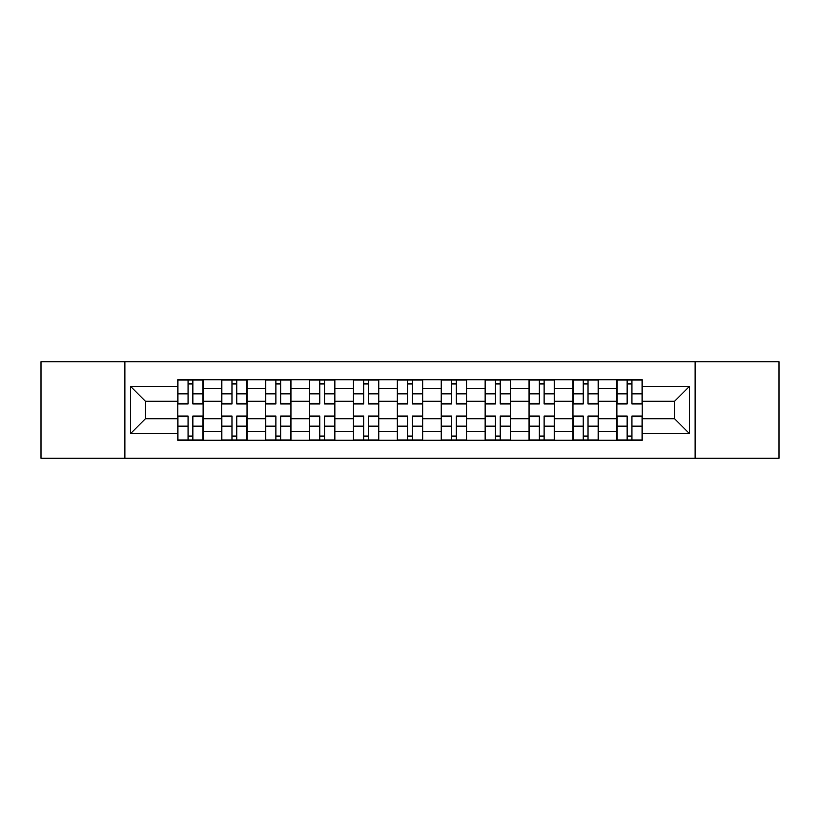 <?xml version="1.0" encoding="UTF-8"?>
<svg xmlns="http://www.w3.org/2000/svg" width="820" height="820" viewBox="0 0 820 820"><rect width="100%" height="100%" fill="white"/><g stroke="black" fill="none" stroke-linecap="round" stroke-linejoin="round"><path stroke-width="1.23" d="M695.124 458.267L779 458.267L779 361.733L41 361.733L41 458.267L695.124 458.267L695.124 361.733M221.697 440.258L221.697 388.332L203.124 388.332L203.124 440.258M203.124 388.332L203.124 379.742M221.697 388.332L221.697 379.742M247.035 379.742L247.035 440.258M265.608 440.258L265.608 379.742M290.936 379.742L290.936 440.258M309.519 440.258L309.519 379.742M334.847 379.742L334.847 440.258M353.43 440.258L353.43 379.742M378.758 379.742L378.758 440.258M397.331 440.258L397.331 379.742M422.669 379.742L422.669 440.258M441.242 440.258L441.242 379.742M466.57 379.742L466.57 440.258M485.153 440.258L485.153 379.742M510.481 379.742L510.481 440.258M529.064 440.258L529.064 379.742M554.392 379.742L554.392 440.258M572.965 440.258L572.965 379.742M598.303 379.742L598.303 440.258M616.876 440.258L616.876 379.742M616.876 418.723L598.303 418.723M572.965 418.723L554.392 418.723M529.064 418.723L510.481 418.723M485.153 418.723L466.57 418.723M441.242 418.723L422.669 418.723M397.331 418.723L378.758 418.723M353.43 418.723L334.847 418.723M309.519 418.723L290.936 418.723M265.608 418.723L247.035 418.723M221.697 418.723L203.124 418.723M616.876 401.277L598.303 401.277M572.965 401.277L554.392 401.277M529.064 401.277L510.481 401.277M485.153 401.277L466.57 401.277M441.242 401.277L422.669 401.277M397.331 401.277L378.758 401.277M353.43 401.277L334.847 401.277M309.519 401.277L290.936 401.277M265.608 401.277L247.035 401.277M221.697 401.277L203.124 401.277M145.427 418.723L177.796 418.723L177.796 401.277L145.427 401.277L145.427 418.723L130.503 433.647L130.503 386.353L177.796 386.353L177.796 401.277M642.203 401.277L642.203 418.723L674.573 418.723L674.573 401.277L642.203 401.277L642.203 379.742L177.796 379.742L177.796 386.353M642.203 386.353L689.497 386.353L689.497 433.647L642.203 433.647L642.203 418.723M177.796 418.723L177.796 440.258L642.203 440.258L642.203 433.647M177.796 433.647L130.503 433.647M124.876 458.267L124.876 361.733M192.854 436.035L188.067 436.035M188.067 383.965L192.854 383.965M236.754 436.035L231.978 436.035M231.978 383.965L236.754 383.965M280.665 436.035L275.879 436.035M275.879 383.965L280.665 383.965M324.577 436.035L319.79 436.035M319.79 383.965L324.577 383.965M368.487 436.035L363.701 436.035M363.701 383.965L368.487 383.965M412.388 436.035L407.612 436.035M407.612 383.965L412.388 383.965M456.299 436.035L451.512 436.035M451.512 383.965L456.299 383.965M500.21 436.035L495.423 436.035M495.423 383.965L500.21 383.965M544.121 436.035L539.334 436.035M539.334 383.965L544.121 383.965M588.022 436.035L583.245 436.035M583.245 383.965L588.022 383.965M631.933 436.035L627.146 436.035M627.146 383.965L631.933 383.965M130.503 386.353L145.427 401.277M674.573 418.723L689.497 433.647M674.573 401.277L689.497 386.353M192.854 403.358L202.981 403.358L202.981 403.952L192.854 403.952L192.854 380.029L202.981 380.029L197.353 380.029M202.981 403.358L202.981 380.029M188.067 383.678L192.854 383.678M183.557 380.029L177.93 380.029L177.93 403.952L188.067 403.952L188.067 380.029L183.987 380.029M177.93 380.029L196.933 380.029M188.067 416.642L177.93 416.642L177.93 416.047L188.067 416.047L188.067 439.971L177.93 439.971L183.557 439.971M177.93 416.642L177.93 439.971M192.854 436.322L188.067 436.322M183.987 439.971L202.981 439.971L202.981 416.047L192.854 416.047L192.854 439.971L196.933 439.971M236.754 403.358L246.892 403.358L246.892 403.952L236.754 403.952L236.754 380.029L246.892 380.029L241.264 380.029M246.892 403.358L246.892 380.029M231.978 383.678L236.754 383.678M227.468 380.029L221.841 380.029L221.841 403.952L231.978 403.952L231.978 380.029L227.888 380.029M221.841 380.029L240.844 380.029M280.665 403.358L290.803 403.358L290.803 403.952L280.665 403.952L280.665 380.029L290.803 380.029L285.175 380.029M290.803 403.358L290.803 380.029M275.879 383.678L280.665 383.678M271.379 380.029L265.752 380.029L265.752 403.952L275.879 403.952L275.879 380.029L271.799 380.029M265.752 380.029L284.745 380.029M231.978 416.642L221.841 416.642L221.841 416.047L231.978 416.047L231.978 439.971L221.841 439.971L227.468 439.971M221.841 416.642L221.841 439.971M236.754 436.322L231.978 436.322M241.264 439.971L246.892 439.971L246.892 416.047L236.754 416.047L236.754 439.971L240.844 439.971M246.892 439.971L227.888 439.971M275.879 416.642L265.752 416.642L265.752 416.047L275.879 416.047L275.879 439.971L265.752 439.971L271.379 439.971M265.752 416.642L265.752 439.971M280.665 436.322L275.879 436.322M285.175 439.971L290.803 439.971L290.803 416.047L280.665 416.047L280.665 439.971L284.745 439.971M290.803 439.971L271.799 439.971M324.577 403.358L334.704 403.358L334.704 403.952L324.577 403.952L324.577 380.029L334.704 380.029L329.076 380.029M334.704 403.358L334.704 380.029M319.79 383.678L324.577 383.678M315.29 380.029L309.663 380.029L309.663 403.952L319.79 403.952L319.79 380.029L315.71 380.029M309.663 380.029L328.656 380.029M368.487 403.358L378.614 403.358L378.614 403.952L368.487 403.952L368.487 380.029L378.614 380.029L372.987 380.029M378.614 403.358L378.614 380.029M363.701 383.678L368.487 383.678M359.191 380.029L353.563 380.029L353.563 403.952L363.701 403.952L363.701 380.029L359.621 380.029M353.563 380.029L372.567 380.029M412.388 403.358L422.525 403.358L422.525 403.952L412.388 403.952L412.388 380.029L422.525 380.029L416.898 380.029M422.525 403.358L422.525 380.029M407.612 383.678L412.388 383.678M403.102 380.029L397.474 380.029L397.474 403.952L407.612 403.952L407.612 380.029L403.522 380.029M397.474 380.029L416.478 380.029M319.79 416.642L309.663 416.642L309.663 416.047L319.79 416.047L319.79 439.971L309.663 439.971L315.29 439.971M309.663 416.642L309.663 439.971M324.577 436.322L319.79 436.322M329.076 439.971L334.704 439.971L334.704 416.047L324.577 416.047L324.577 439.971L328.656 439.971M334.704 439.971L315.71 439.971M363.701 416.642L353.563 416.642L353.563 416.047L363.701 416.047L363.701 439.971L353.563 439.971L359.191 439.971M353.563 416.642L353.563 439.971M368.487 436.322L363.701 436.322M372.987 439.971L378.614 439.971L378.614 416.047L368.487 416.047L368.487 439.971L372.567 439.971M378.614 439.971L359.621 439.971M407.612 416.642L397.474 416.642L397.474 416.047L407.612 416.047L407.612 439.971L397.474 439.971L403.102 439.971M397.474 416.642L397.474 439.971M412.388 436.322L407.612 436.322M416.898 439.971L422.525 439.971L422.525 416.047L412.388 416.047L412.388 439.971L416.478 439.971M422.525 439.971L403.522 439.971M456.299 403.358L466.436 403.358L466.436 403.952L456.299 403.952L456.299 380.029L466.436 380.029L460.809 380.029M466.436 403.358L466.436 380.029M451.512 383.678L456.299 383.678M447.013 380.029L441.385 380.029L441.385 403.952L451.512 403.952L451.512 380.029L447.433 380.029M441.385 380.029L460.379 380.029M451.512 416.642L441.385 416.642L441.385 416.047L451.512 416.047L451.512 439.971L441.385 439.971L447.013 439.971M441.385 416.642L441.385 439.971M456.299 436.322L451.512 436.322M460.809 439.971L466.436 439.971L466.436 416.047L456.299 416.047L456.299 439.971L460.379 439.971M466.436 439.971L447.433 439.971M500.21 403.358L510.337 403.358L510.337 403.952L500.21 403.952L500.21 380.029L510.337 380.029L504.71 380.029M510.337 403.358L510.337 380.029M495.423 383.678L500.21 383.678M490.924 380.029L485.296 380.029L485.296 403.952L495.423 403.952L495.423 380.029L491.344 380.029M485.296 380.029L504.29 380.029M495.423 416.642L485.296 416.642L485.296 416.047L495.423 416.047L495.423 439.971L485.296 439.971L490.924 439.971M485.296 416.642L485.296 439.971M500.21 436.322L495.423 436.322M504.71 439.971L510.337 439.971L510.337 416.047L500.21 416.047L500.21 439.971L504.29 439.971M510.337 439.971L491.344 439.971M544.121 403.358L554.248 403.358L554.248 403.952L544.121 403.952L544.121 380.029L554.248 380.029L548.621 380.029M554.248 403.358L554.248 380.029M539.334 383.678L544.121 383.678M534.824 380.029L529.197 380.029L529.197 403.952L539.334 403.952L539.334 380.029L535.255 380.029M529.197 380.029L548.201 380.029M539.334 416.642L529.197 416.642L529.197 416.047L539.334 416.047L539.334 439.971L529.197 439.971L534.824 439.971M529.197 416.642L529.197 439.971M544.121 436.322L539.334 436.322M535.255 439.971L554.248 439.971L554.248 416.047L544.121 416.047L544.121 439.971L548.201 439.971M588.022 403.358L598.159 403.358L598.159 403.952L588.022 403.952L588.022 380.029L598.159 380.029L592.532 380.029M598.159 403.358L598.159 380.029M583.245 383.678L588.022 383.678M578.736 380.029L573.108 380.029L573.108 403.952L583.245 403.952L583.245 380.029L579.156 380.029M573.108 380.029L592.112 380.029M583.245 416.642L573.108 416.642L573.108 416.047L583.245 416.047L583.245 439.971L573.108 439.971L578.736 439.971M573.108 416.642L573.108 439.971M588.022 436.322L583.245 436.322M592.532 439.971L598.159 439.971L598.159 416.047L588.022 416.047L588.022 439.971L592.112 439.971M598.159 439.971L579.156 439.971M631.933 403.358L642.07 403.358L642.07 403.952L631.933 403.952L631.933 380.029L642.07 380.029L636.443 380.029M642.07 403.358L642.07 380.029M627.146 383.678L631.933 383.678M622.646 380.029L617.019 380.029L617.019 403.952L627.146 403.952L627.146 380.029L623.067 380.029M617.019 380.029L636.012 380.029M627.146 416.642L617.019 416.642L617.019 416.047L627.146 416.047L627.146 439.971L617.019 439.971L622.646 439.971M617.019 416.642L617.019 439.971M631.933 436.322L627.146 436.322M636.443 439.971L642.07 439.971L642.07 416.047L631.933 416.047L631.933 439.971L636.012 439.971M642.07 439.971L623.067 439.971M572.965 388.332L554.392 388.332M529.064 388.332L510.481 388.332M485.153 388.332L466.57 388.332M441.242 388.332L422.669 388.332M397.331 388.332L378.758 388.332M353.43 388.332L334.847 388.332M309.519 388.332L290.936 388.332M265.608 388.332L247.035 388.332M616.876 388.332L598.303 388.332M572.965 431.668L554.392 431.668M529.064 431.668L510.481 431.668M485.153 431.668L466.57 431.668M441.242 431.668L422.669 431.668M397.331 431.668L378.758 431.668M353.43 431.668L334.847 431.668M309.519 431.668L290.936 431.668M265.608 431.668L247.035 431.668M221.697 431.668L203.124 431.668M616.876 431.668L598.303 431.668M192.854 393.846L202.981 393.846M177.93 403.358L188.067 403.358M177.93 393.846L188.067 393.846M188.067 426.154L177.93 426.154M202.981 416.642L192.854 416.642M202.981 426.154L192.854 426.154M236.754 393.846L246.892 393.846M221.841 403.358L231.978 403.358M221.841 393.846L231.978 393.846M280.665 393.846L290.803 393.846M265.752 403.358L275.879 403.358M265.752 393.846L275.879 393.846M231.978 426.154L221.841 426.154M246.892 416.642L236.754 416.642M246.892 426.154L236.754 426.154M275.879 426.154L265.752 426.154M290.803 416.642L280.665 416.642M290.803 426.154L280.665 426.154M324.577 393.846L334.704 393.846M309.663 403.358L319.79 403.358M309.663 393.846L319.79 393.846M368.487 393.846L378.614 393.846M353.563 403.358L363.701 403.358M353.563 393.846L363.701 393.846M412.388 393.846L422.525 393.846M397.474 403.358L407.612 403.358M397.474 393.846L407.612 393.846M319.79 426.154L309.663 426.154M334.704 416.642L324.577 416.642M334.704 426.154L324.577 426.154M363.701 426.154L353.563 426.154M378.614 416.642L368.487 416.642M378.614 426.154L368.487 426.154M407.612 426.154L397.474 426.154M422.525 416.642L412.388 416.642M422.525 426.154L412.388 426.154M456.299 393.846L466.436 393.846M441.385 403.358L451.512 403.358M441.385 393.846L451.512 393.846M451.512 426.154L441.385 426.154M466.436 416.642L456.299 416.642M466.436 426.154L456.299 426.154M500.21 393.846L510.337 393.846M485.296 403.358L495.423 403.358M485.296 393.846L495.423 393.846M495.423 426.154L485.296 426.154M510.337 416.642L500.21 416.642M510.337 426.154L500.21 426.154M544.121 393.846L554.248 393.846M529.197 403.358L539.334 403.358M529.197 393.846L539.334 393.846M539.334 426.154L529.197 426.154M554.248 416.642L544.121 416.642M554.248 426.154L544.121 426.154M588.022 393.846L598.159 393.846M573.108 403.358L583.245 403.358M573.108 393.846L583.245 393.846M583.245 426.154L573.108 426.154M598.159 416.642L588.022 416.642M598.159 426.154L588.022 426.154M631.933 393.846L642.07 393.846M617.019 403.358L627.146 403.358M617.019 393.846L627.146 393.846M627.146 426.154L617.019 426.154M642.07 416.642L631.933 416.642M642.07 426.154L631.933 426.154"/></g></svg>

